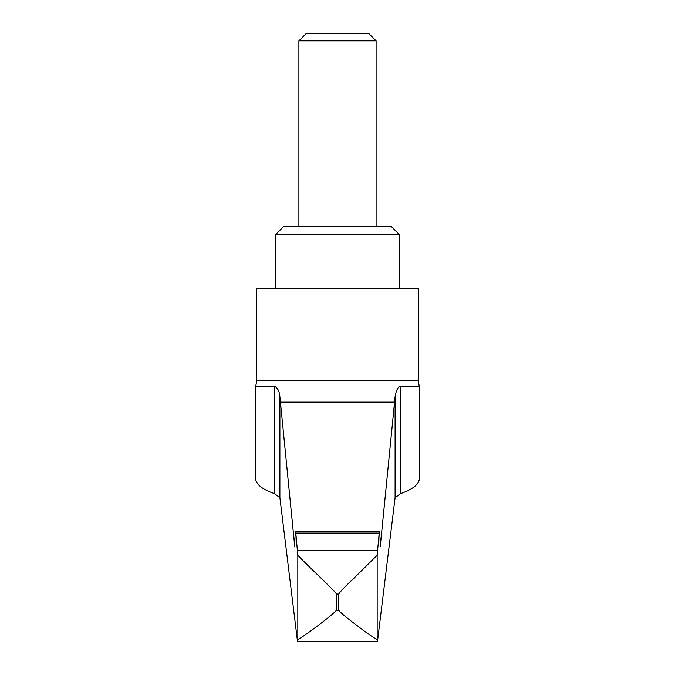 <?xml version="1.0" encoding="UTF-8"?>
<svg xmlns="http://www.w3.org/2000/svg" width="675" height="675" viewBox="0 0 675 675"><rect width="100%" height="100%" fill="white"/><g stroke="black" fill="none" stroke-linecap="round" stroke-linejoin="round"><path stroke-width="1.01" d="M377.173 555.23L377.173 639.638C371.9 636.618 364.795 631.623 355.86 624.645C346.57 617.735 340.858 612.976 338.749 610.369L338.749 594.042C340.782 590.971 345.49 586.052 352.865 579.293L377.173 555.23L379.19 533.073C379.671 529.563 380.017 534.178 380.227 546.919L395.103 396.74C396.191 390.268 397.963 386.8 400.435 386.328L419.335 386.328A23.161 23.161 0 0 1 418.551 380.371L418.551 288.512L256.449 288.512L256.449 380.371A23.161 23.161 0 0 1 255.665 386.328L274.565 386.328C277.627 387.83 279.408 391.298 279.897 396.74L294.773 546.919C294.983 534.178 295.329 529.563 295.81 533.073L297.827 555.23C305.682 563.996 338.411 594.008 336.251 594.042L336.251 610.369C334.1 613.828 306.028 635.133 297.827 639.638C297.616 641.647 297.397 641.782 297.186 640.052M275.738 234.47L283.458 226.749L391.542 226.749L399.262 234.47L275.738 234.47L275.738 288.512M298.898 40.854L306.003 33.75L368.997 33.75L376.102 40.854L298.898 40.854L298.898 226.749M255.665 386.328L255.665 478.676C255.901 484.304 262.195 489.299 274.565 493.67L279.897 497.686L297.481 641.25L377.519 641.25L395.103 497.686L400.435 493.67C412.805 489.299 419.099 484.304 419.335 478.676L419.335 386.328M379.19 533.073L379.468 531.681L295.532 531.681L295.81 533.073L379.19 533.073M377.814 640.052C377.603 641.782 377.384 641.647 377.173 639.638M297.827 555.23L297.827 639.638M418.551 380.371L256.449 380.371M394.715 402.14L280.285 402.14M377.502 550.513L297.498 550.513M338.749 594.042L336.251 594.042M338.749 610.369L336.251 610.369M400.435 386.328L400.435 493.67M395.103 396.74L395.103 497.686M274.565 386.328L274.565 493.67M279.897 396.74L279.897 497.686M376.102 226.749L376.102 40.854M399.262 288.512L399.262 234.47"/></g></svg>
